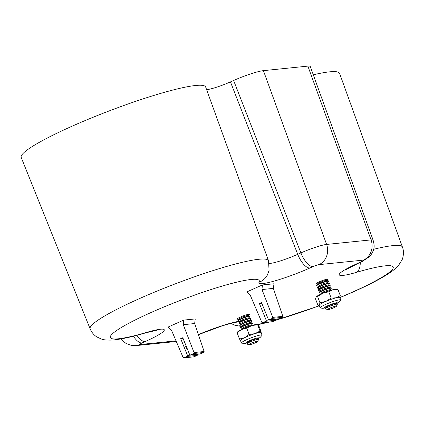 <?xml version="1.0" encoding="UTF-8"?>
<svg xmlns="http://www.w3.org/2000/svg" width="424" height="424" viewBox="0 0 424 424"><rect width="100%" height="100%" fill="white"/><g stroke="black" fill="none" stroke-linecap="round" stroke-linejoin="round"><path stroke-width="0.64" d="M238.675 319.034A6.551 0.8 -20.9 0 1 237.085 319.092A6.551 0.8 -20.9 0 1 240.419 317.041A6.551 0.8 -20.9 0 1 249.323 314.417A6.551 0.8 -20.9 0 1 248.098 315.435M317.391 283.879A6.551 0.8 -20.9 0 1 315.8 283.937A6.551 0.8 -20.9 0 1 319.134 281.886A6.551 0.8 -20.9 0 1 328.044 279.262A6.551 0.8 -20.9 0 1 326.814 280.28M71.444 126.49A98.723 12.052 159.1 0 0 21.2 157.452L90.137 328.87A95.474 11.655 -20.9 0 1 138.728 298.925A95.474 11.655 -20.9 0 1 268.519 260.749L205.656 87.015A98.723 12.052 159.1 0 0 71.444 126.49M307.877 66.118L371.069 239.899A20.431 2.496 -20.9 0 1 373.136 240.217L310.273 66.483A23.68 2.889 159.1 0 0 307.877 66.118L263.41 70.644A23.68 2.889 159.1 0 0 233.619 80.481L230.46 81.89A18.529 2.263 -20.9 0 1 206.599 89.628M373.645 249.296A95.474 11.655 -20.9 0 1 402.445 247.113L339.576 73.379A98.723 12.052 159.1 0 0 313.283 74.799M183.47 341.113A4.738 0.578 -20.9 0 1 183.984 340.679M184.186 342.984A4.738 0.578 -20.9 0 1 184.732 342.523M184.901 344.855A4.738 0.578 -20.9 0 1 185.484 344.373M185.611 346.721A4.738 0.578 -20.9 0 1 186.231 346.217M186.327 348.592A4.738 0.578 -20.9 0 1 186.984 348.067M193.678 356.849L183.799 357.882L183.083 357.427L171.397 329.999L167.941 327.137L183.687 320.104L195.257 318.928L194.658 323.539L204.124 351.512L203.743 352.482L200.197 353.934M193.874 356.86L197.224 355.397L197.542 354.236M194.065 356.807L183.995 357.835L187.154 356.42L197.224 355.397M200.393 353.945L190.318 354.973L189.597 354.501L182.781 337.721L180.682 338.659L187.498 355.439L187.154 356.42M180.682 338.659L183.062 338.416M200.584 353.897L190.508 354.92L193.673 353.51L203.743 352.482M183.687 320.104L183.263 324.699L194.022 352.54L193.673 353.51M183.263 324.699L194.658 323.539M272.394 321.689L262.52 322.728L261.799 322.272L250.112 294.844L246.657 291.982L262.403 284.949L273.973 283.773L273.374 288.384L282.84 316.357L282.458 317.327L278.913 318.779M272.59 321.705L275.939 320.242L276.257 319.081M272.78 321.652L262.71 322.68L265.869 321.265L275.939 320.242M279.109 318.79L269.039 319.818L268.312 319.346L261.497 302.566L259.398 303.505L266.214 320.284L265.869 321.265M259.398 303.505L261.778 303.261M279.299 318.742L269.229 319.765L272.388 318.355L282.458 317.327M262.403 284.949L261.979 289.544L272.738 317.385L272.388 318.355M261.979 289.544L273.374 288.384M262.191 305.958A4.738 0.578 -20.9 0 1 262.7 305.524M333.789 306.626A4.802 0.588 -20.9 0 1 336.433 306.255A4.802 0.588 -20.9 0 1 330.132 309.144A4.802 0.588 -20.9 0 1 327.535 309.653A4.802 0.588 -20.9 0 1 329.204 308.428A4.802 0.588 -20.9 0 1 333.789 306.626M336.433 306.255L337.292 304.379A6.28 0.768 159.1 0 0 337.165 304.183A6.28 0.768 159.1 0 0 333.826 304.867A6.28 0.768 159.1 0 0 326.067 308.195A6.28 0.768 159.1 0 0 325.606 308.593A6.28 0.768 159.1 0 0 325.643 308.826L327.535 309.653M325.606 308.593L326.613 307.14A4.802 0.588 -20.9 0 1 326.968 306.833A4.802 0.588 -20.9 0 1 331.504 304.761A4.802 0.588 -20.9 0 1 335.442 303.769L337.165 304.183M320.608 294.256A6.302 0.768 -20.9 0 1 320.703 294.187A6.302 0.768 -20.9 0 1 328.483 290.853A6.302 0.768 -20.9 0 1 331.335 290.159M320.411 294.351L321.26 293.122A4.802 0.588 -20.9 0 1 321.615 292.814A4.802 0.588 -20.9 0 1 326.151 290.742A4.802 0.588 -20.9 0 1 330.089 289.751L331.547 290.096M321.159 293.27L319.595 292.894A6.302 0.768 -20.9 0 1 319.458 292.804A6.302 0.768 -20.9 0 1 319.961 292.242A6.302 0.768 -20.9 0 1 327.741 288.903A6.302 0.768 -20.9 0 1 331.229 288.309A6.302 0.768 -20.9 0 1 331.181 288.474L330.269 289.793M319.458 292.804L319.309 292.417A6.302 0.768 -20.9 0 1 319.351 292.253A6.302 0.768 -20.9 0 1 319.813 291.855A6.302 0.768 -20.9 0 1 327.593 288.516A6.302 0.768 -20.9 0 1 330.937 287.827A6.302 0.768 -20.9 0 1 331.075 287.923L331.229 288.309M319.351 292.253L320.369 290.784A4.802 0.588 -20.9 0 1 320.719 290.477A4.802 0.588 -20.9 0 1 325.261 288.405A4.802 0.588 -20.9 0 1 329.199 287.414L330.937 287.827M320.263 290.933L318.705 290.562A6.302 0.768 -20.9 0 1 318.562 290.466A6.302 0.768 -20.9 0 1 319.071 289.905A6.302 0.768 -20.9 0 1 326.851 286.571A6.302 0.768 -20.9 0 1 330.333 285.972A6.302 0.768 -20.9 0 1 330.291 286.136L329.374 287.456M318.562 290.466L318.413 290.08A6.302 0.768 -20.9 0 1 318.456 289.915A6.302 0.768 -20.9 0 1 318.917 289.518A6.302 0.768 -20.9 0 1 326.703 286.179A6.302 0.768 -20.9 0 1 330.047 285.495A6.302 0.768 -20.9 0 1 330.185 285.585L330.333 285.972M318.456 289.915L319.479 288.447A4.802 0.588 -20.9 0 1 319.829 288.14A4.802 0.588 -20.9 0 1 324.371 286.067A4.802 0.588 -20.9 0 1 328.309 285.076L330.047 285.495M319.373 288.596L317.809 288.225A6.302 0.768 -20.9 0 1 317.671 288.135A6.302 0.768 -20.9 0 1 318.175 287.567A6.302 0.768 -20.9 0 1 325.955 284.234A6.302 0.768 -20.9 0 1 329.443 283.635A6.302 0.768 -20.9 0 1 329.4 283.799L328.483 285.119M317.671 288.135L317.523 287.742A6.302 0.768 -20.9 0 1 317.565 287.583A6.302 0.768 -20.9 0 1 318.026 287.181A6.302 0.768 -20.9 0 1 325.807 283.841A6.302 0.768 -20.9 0 1 329.151 283.158A6.302 0.768 -20.9 0 1 329.294 283.248L329.443 283.635M317.565 287.583L318.583 286.11A4.802 0.588 -20.9 0 1 318.938 285.803A4.802 0.588 -20.9 0 1 323.475 283.73A4.802 0.588 -20.9 0 1 327.413 282.739L329.151 283.158M318.482 286.264L316.919 285.887A6.302 0.768 -20.9 0 1 316.781 285.797A6.302 0.768 -20.9 0 1 317.284 285.23A6.302 0.768 -20.9 0 1 325.065 281.896A6.302 0.768 -20.9 0 1 328.547 281.303A6.302 0.768 -20.9 0 1 328.505 281.462L327.593 282.781M316.781 285.797L316.633 285.405A6.302 0.768 -20.9 0 1 316.675 285.246A6.302 0.768 -20.9 0 1 317.136 284.843A6.302 0.768 -20.9 0 1 324.916 281.504A6.302 0.768 -20.9 0 1 328.261 280.821A6.302 0.768 -20.9 0 1 328.399 280.911L328.547 281.303M316.675 285.246L317.693 283.773A4.802 0.588 -20.9 0 1 318.042 283.471A4.802 0.588 -20.9 0 1 322.584 281.398A4.802 0.588 -20.9 0 1 326.522 280.402L328.261 280.821M247.537 342.815A6.864 0.837 -20.9 0 1 245.835 342.884A6.864 0.837 -20.9 0 1 248.464 341.135A6.864 0.837 -20.9 0 1 255.02 338.591A6.864 0.837 -20.9 0 1 258.656 337.992A6.864 0.837 -20.9 0 1 257.341 339.073M247.452 342.942L244.606 343.461L241.601 343.143A11.04 1.346 -20.9 0 1 241.41 343A11.04 1.346 -20.9 0 1 245.634 340.181A11.04 1.346 -20.9 0 1 256.181 336.089A11.04 1.346 -20.9 0 1 262.032 335.124A11.04 1.346 -20.9 0 1 261.984 335.358L260.32 337.308L257.49 339.105M237.18 332.389L237.488 332.019A11.04 1.346 159.1 0 1 241.579 329.559L246.742 328.176L249.137 334.451L244.674 337.663A11.04 1.346 159.1 0 0 240.45 340.483L241.41 343M237.403 332.442L241.579 329.559A11.04 1.346 -20.9 0 1 251.84 325.553A11.04 1.346 -20.9 0 1 257.638 324.323L257.787 324.344M240.498 340.551L239.512 339.046L237.111 332.771M249.137 334.451L254.935 333.656A11.04 1.346 159.1 0 0 244.674 337.663L239.512 339.046M254.935 333.656L260.039 331.033L261.025 332.538L261.311 332.209L261.025 332.538A11.04 1.346 159.1 0 0 254.935 333.656M246.742 328.176L251.84 325.553L257.638 324.757L260.039 331.033M257.93 324.434L257.638 324.757L257.93 324.434L258.916 325.934L261.311 332.209M262.032 335.124L261.073 332.607A11.04 1.346 159.1 0 0 261.025 332.538M254.67 341.914A4.802 0.588 -20.9 0 1 257.718 341.41A4.802 0.588 -20.9 0 1 251.814 344.171A4.802 0.588 -20.9 0 1 248.819 344.807A4.802 0.588 -20.9 0 1 254.67 341.914M257.718 341.41L258.576 339.534A6.28 0.768 159.1 0 0 258.449 339.338A6.28 0.768 159.1 0 0 254.586 340.191A6.28 0.768 159.1 0 0 247.144 343.498A6.28 0.768 159.1 0 0 246.89 343.747A6.28 0.768 159.1 0 0 246.927 343.981L248.819 344.807M246.89 343.747L247.897 342.295A4.802 0.588 -20.9 0 1 248.093 342.104A4.802 0.588 -20.9 0 1 252.577 339.995A4.802 0.588 -20.9 0 1 256.727 338.924L258.449 339.338M241.892 329.411A6.302 0.768 -20.9 0 1 249.243 326.178A6.302 0.768 -20.9 0 1 252.614 325.314M241.691 329.506L242.544 328.277A4.802 0.588 -20.9 0 1 242.74 328.086A4.802 0.588 -20.9 0 1 247.219 325.976A4.802 0.588 -20.9 0 1 251.374 324.906L252.826 325.25M242.438 328.425L240.88 328.054A6.302 0.768 -20.9 0 1 240.737 327.959A6.302 0.768 -20.9 0 1 241.039 327.551A6.302 0.768 -20.9 0 1 248.496 324.228A6.302 0.768 -20.9 0 1 252.508 323.464A6.302 0.768 -20.9 0 1 252.466 323.629L251.554 324.948M240.737 327.959L240.588 327.572A6.302 0.768 -20.9 0 1 240.631 327.408A6.302 0.768 -20.9 0 1 240.89 327.158A6.302 0.768 -20.9 0 1 248.347 323.841A6.302 0.768 -20.9 0 1 252.222 322.982A6.302 0.768 -20.9 0 1 252.359 323.077L252.508 323.464M240.631 327.408L241.654 325.939A4.802 0.588 -20.9 0 1 241.844 325.749A4.802 0.588 -20.9 0 1 246.328 323.639A4.802 0.588 -20.9 0 1 250.483 322.569L252.222 322.982M241.548 326.088L239.984 325.717A6.302 0.768 -20.9 0 1 239.846 325.621A6.302 0.768 -20.9 0 1 240.148 325.213A6.302 0.768 -20.9 0 1 247.605 321.896A6.302 0.768 -20.9 0 1 251.618 321.127A6.302 0.768 -20.9 0 1 251.575 321.291L250.658 322.611M239.846 325.621L239.698 325.235A6.302 0.768 -20.9 0 1 239.74 325.07A6.302 0.768 -20.9 0 1 239.995 324.821A6.302 0.768 -20.9 0 1 247.457 321.503A6.302 0.768 -20.9 0 1 251.331 320.65A6.302 0.768 -20.9 0 1 251.469 320.74L251.618 321.127M239.74 325.07L240.758 323.602A4.802 0.588 -20.9 0 1 240.954 323.411A4.802 0.588 -20.9 0 1 245.438 321.302A4.802 0.588 -20.9 0 1 249.588 320.231L251.331 320.65M240.657 323.751L239.094 323.38A6.302 0.768 -20.9 0 1 238.956 323.289A6.302 0.768 -20.9 0 1 239.253 322.876A6.302 0.768 -20.9 0 1 246.715 319.558A6.302 0.768 -20.9 0 1 250.727 318.79A6.302 0.768 -20.9 0 1 250.679 318.954L249.768 320.274M238.956 323.289L238.807 322.897A6.302 0.768 -20.9 0 1 238.85 322.738A6.302 0.768 -20.9 0 1 239.104 322.484A6.302 0.768 -20.9 0 1 246.567 319.166A6.302 0.768 -20.9 0 1 250.436 318.313A6.302 0.768 -20.9 0 1 250.579 318.403L250.727 318.79M238.85 322.738L239.867 321.265A4.802 0.588 -20.9 0 1 240.064 321.074A4.802 0.588 -20.9 0 1 244.542 318.965A4.802 0.588 -20.9 0 1 248.697 317.894L250.436 318.313M239.761 321.419L238.203 321.042A6.302 0.768 -20.9 0 1 238.06 320.952A6.302 0.768 -20.9 0 1 238.362 320.539A6.302 0.768 -20.9 0 1 245.819 317.221A6.302 0.768 -20.9 0 1 249.831 316.458A6.302 0.768 -20.9 0 1 249.789 316.617L248.872 317.936M238.06 320.952L237.912 320.56A6.302 0.768 -20.9 0 1 237.954 320.401A6.302 0.768 -20.9 0 1 238.214 320.147A6.302 0.768 -20.9 0 1 245.671 316.829A6.302 0.768 -20.9 0 1 249.545 315.975A6.302 0.768 -20.9 0 1 249.683 316.066L249.831 316.458M237.954 320.401L238.977 318.928A4.802 0.588 -20.9 0 1 239.168 318.737A4.802 0.588 -20.9 0 1 243.652 316.627A4.802 0.588 -20.9 0 1 247.807 315.557L249.545 315.975M326.257 307.66A6.864 0.837 -20.9 0 1 324.551 307.729A6.864 0.837 -20.9 0 1 328.759 305.269A6.864 0.837 -20.9 0 1 337.377 302.837A6.864 0.837 -20.9 0 1 336.057 303.918M326.167 307.787L322.844 308.333L320.316 307.988A11.04 1.346 -20.9 0 1 320.125 307.845A11.04 1.346 -20.9 0 1 326.893 303.886A11.04 1.346 -20.9 0 1 340.748 299.969A11.04 1.346 -20.9 0 1 340.705 300.203L339.046 302.148L336.206 303.95M340.748 299.969L339.788 297.452A11.04 1.346 159.1 0 0 336.099 297.796A11.04 1.346 159.1 0 0 325.929 301.369L331.181 298.067L336.099 297.796L340.324 295.703L339.645 297.818M316.193 296.88A11.04 1.346 -20.9 0 1 316.203 296.864A11.04 1.346 -20.9 0 1 316.214 296.853A11.04 1.346 -20.9 0 1 322.834 293.26A11.04 1.346 -20.9 0 1 333.004 289.693A11.04 1.346 -20.9 0 1 336.354 289.168L337.923 289.422L340.324 295.703M319.219 305.46L317.936 305.248L315.536 298.973L316.214 296.853L317.587 296.561L322.834 293.26L328.78 291.786L331.181 298.067M328.78 291.786L333.004 289.693L337.923 289.422M317.936 305.248L319.309 304.957L319.982 302.837L325.929 301.369A11.04 1.346 159.1 0 0 319.309 304.957A11.04 1.346 159.1 0 0 319.166 305.328L320.125 307.845M317.587 296.561L319.982 302.837M252.386 325.144A79.728 9.736 159.1 0 0 253.759 324.985M257.824 324.36A79.728 9.736 159.1 0 0 267.947 322.176M276.225 319.998A79.728 9.736 159.1 0 0 319.304 305.683M339.825 297.553A79.728 9.736 159.1 0 0 352.62 292.041A79.728 9.736 159.1 0 0 393.249 267.83A79.728 9.736 159.1 0 0 356.52 272.335A37.529 4.579 -20.9 0 1 339.232 274.455A37.529 4.579 -20.9 0 1 358.36 263.06L361.518 261.645A4.68 0.572 159.1 0 0 363.432 260.108L318.97 264.634A4.68 0.572 159.1 0 0 313.076 266.579L309.912 267.995A37.529 4.579 -20.9 0 1 274.227 281.075A37.529 4.579 -20.9 0 1 259.022 282.267A79.728 9.736 159.1 0 0 202.577 292.353A79.728 9.736 159.1 0 0 115.725 331.144A79.728 9.736 159.1 0 0 147.001 332.294A37.529 4.579 -20.9 0 1 164.289 330.174A37.529 4.579 -20.9 0 1 145.162 341.574L141.998 342.984A4.68 0.572 159.1 0 0 140.09 344.526L176.024 340.864M269.245 263.426A21.778 2.661 159.1 0 0 297.738 254.326L300.902 252.916A20.431 2.496 -20.9 0 1 326.607 244.431L371.069 239.899A15.752 14.241 84.2 0 1 363.432 260.108M230.46 81.89L297.738 254.326A15.752 6.45 65.9 0 0 309.912 267.995M233.619 80.481L300.902 252.916A15.752 6.45 65.9 0 0 313.076 266.579M263.41 70.644L326.607 244.431A15.752 14.241 84.2 0 1 318.97 264.634M198.39 334.562A37.529 4.579 -20.9 0 1 239.157 321.27M141.998 342.984A15.752 6.45 -114.1 0 1 133.375 336.216M136.883 335.315A15.752 6.45 65.9 0 0 145.162 341.574M156.668 330.285L145.856 332.808A15.752 8.544 -106.3 0 0 147.001 332.294M140.09 344.526A15.752 14.241 84.2 0 1 136.109 345.592L131.557 345.454L126.114 343.482L122.965 341.06L121.142 338.893M268.519 260.749L269.065 270.544L267.279 275.197A15.752 15.476 -151.4 0 1 259.022 282.267M356.52 272.335A15.752 8.544 -106.3 0 0 360.262 262.366M373.136 240.217C374.27 245.136 375.643 248.639 369.876 256.377L362.366 261.423A15.752 6.45 -114.1 0 1 361.518 261.645M358.36 263.06A15.752 6.45 65.9 0 0 359.202 262.838L345.237 270.115M187.498 355.439L197.6 354.411M194.022 352.54L204.124 351.512M266.214 320.284L276.321 319.256M272.738 317.385L282.84 316.357M230.852 323.342L234.345 325.07L241.298 326.448M258.131 324.667L269.484 322.017M275.77 320.316L319.346 305.794M339.873 297.669L353.462 291.818C367.995 285.336 379.454 279.432 387.838 274.1C392.412 271.233 396.016 268.281 398.655 265.244L401.979 259.965C402.546 259.255 404.65 252.598 402.445 247.113M145.856 332.808C131.477 337.091 120.029 339.518 111.507 340.085C106.758 340.186 103.44 339.857 101.553 339.094L96.916 336.974C93.937 335.135 91.674 332.432 90.137 328.87M176.294 341.495L136.109 345.592M198.427 334.684L222.526 325.743L232.315 322.982L237.021 322.102M362.366 261.423L359.202 262.838M335.623 303.812L336.338 302.778M326.697 280.444L327.598 279.146M317.587 283.926L316.055 283.555M326.512 307.289L325.288 306.997M256.907 338.967L257.622 337.933M247.982 315.599L248.883 314.301M238.871 319.081L237.334 318.71M247.796 342.444L246.567 342.152"/></g></svg>
